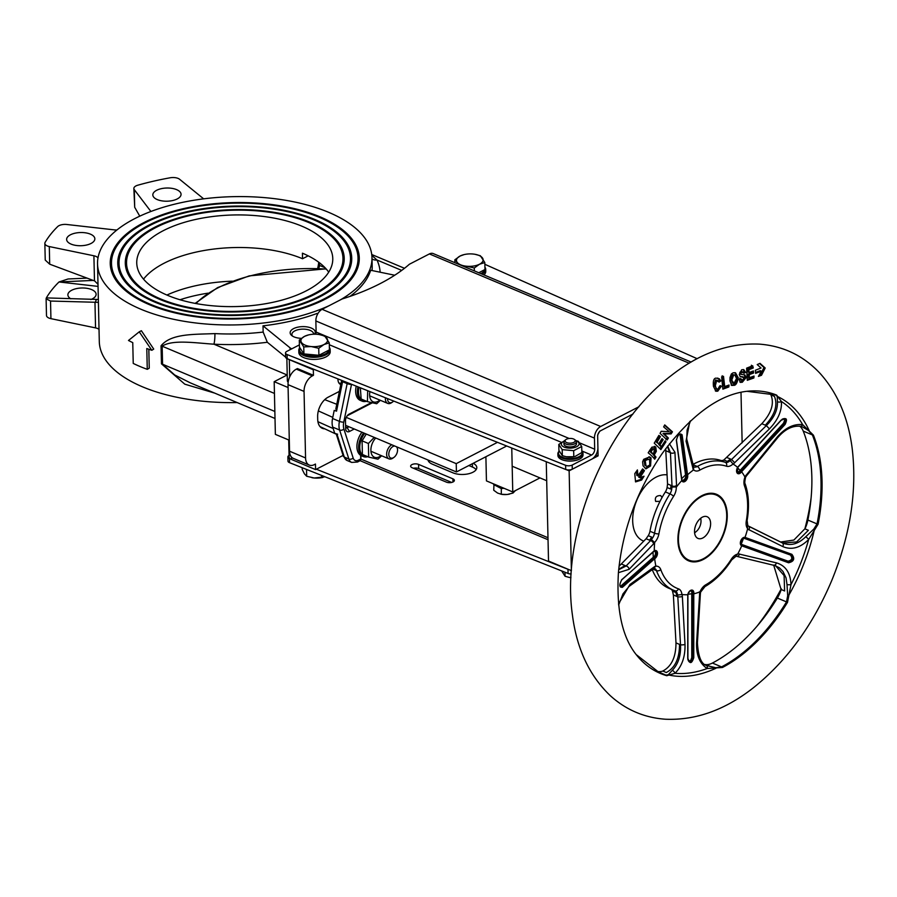 <?xml version="1.0" encoding="UTF-8"?>
<svg xmlns="http://www.w3.org/2000/svg" width="897" height="897" viewBox="0 0 897 897"><rect width="100%" height="100%" fill="white"/><g stroke="black" fill="none" stroke-linecap="round" stroke-linejoin="round"><path stroke-width="1.35" d="M150.326 225.259A115.769 54.1 -1.3 0 0 119.021 263.404A115.769 54.1 -1.3 0 0 235.989 314.858A115.769 54.1 -1.3 0 0 350.492 258.145A115.769 54.1 -1.3 0 0 276.758 209.606A115.769 54.1 -1.3 0 0 150.326 225.259M350.503 258.493A115.769 54.1 178.7 0 1 350.514 258.841A115.769 54.1 178.7 0 1 297.905 305.698M173.715 308.512A115.769 54.1 178.7 0 1 119.043 264.099A115.769 54.1 178.7 0 1 119.032 263.752M149.407 224.878A117.025 54.683 178.7 0 1 277.207 209.057A117.025 54.683 178.7 0 1 351.747 258.123A117.025 54.683 178.7 0 1 236.001 315.441A117.025 54.683 178.7 0 1 117.765 263.426A117.025 54.683 178.7 0 1 149.407 224.878M117.776 263.774A117.025 54.683 178.7 0 1 149.429 225.573A117.025 54.683 178.7 0 1 171.63 216.547M295.819 213.721A117.025 54.683 178.7 0 1 351.759 258.471M144.832 222.949A123.293 57.621 -1.3 0 0 111.497 263.572A123.293 57.621 -1.3 0 0 236.068 318.379A123.293 57.621 -1.3 0 0 358.026 257.977A123.293 57.621 -1.3 0 0 279.483 206.276A123.293 57.621 -1.3 0 0 144.832 222.949M358.026 258.325A123.293 57.621 178.7 0 1 358.038 258.672A123.293 57.621 178.7 0 1 301.986 308.579M169.768 311.584A123.293 57.621 178.7 0 1 111.508 264.267A123.293 57.621 178.7 0 1 111.508 263.92M143.924 222.568A124.548 58.204 178.7 0 1 279.942 205.727A124.548 58.204 178.7 0 1 359.282 257.955A124.548 58.204 178.7 0 1 236.079 318.962A124.548 58.204 178.7 0 1 110.241 263.606A124.548 58.204 178.7 0 1 143.924 222.568M110.253 263.942A124.548 58.204 178.7 0 1 143.935 223.263A124.548 58.204 178.7 0 1 167.537 213.665M299.766 210.66A124.548 58.204 178.7 0 1 359.282 258.291M155.82 227.569A108.234 50.58 -1.3 0 0 126.544 263.236A108.234 50.58 -1.3 0 0 235.911 311.337A108.234 50.58 -1.3 0 0 342.968 258.325A108.234 50.58 -1.3 0 0 274.022 212.937A108.234 50.58 -1.3 0 0 155.82 227.569M342.968 258.661A108.234 50.58 178.7 0 1 342.979 259.009A108.234 50.58 178.7 0 1 293.824 302.816M177.662 305.451A108.234 50.58 178.7 0 1 126.567 263.92A108.234 50.58 178.7 0 1 126.555 263.572M154.901 227.188A109.49 51.163 178.7 0 1 274.482 212.387A109.49 51.163 178.7 0 1 344.224 258.291A109.49 51.163 178.7 0 1 235.922 311.932A109.49 51.163 178.7 0 1 125.3 263.258A109.49 51.163 178.7 0 1 154.901 227.188M125.311 263.606A109.49 51.163 178.7 0 1 154.923 227.883A109.49 51.163 178.7 0 1 175.711 219.429M291.873 216.794A109.49 51.163 178.7 0 1 344.224 258.639M329.356 305.574A137.252 64.136 178.7 0 1 181.351 320.812A137.252 64.136 178.7 0 1 97.538 263.886A137.252 64.136 178.7 0 1 233.298 196.656A137.252 64.136 178.7 0 1 371.975 257.663A137.252 64.136 178.7 0 1 340.041 300.058M97.538 263.886L99.298 341.533A137.252 64.136 -1.3 0 0 237.144 402.562M314.073 369.385L313.322 369.777L289.305 359.663A7.849 3.666 178.7 0 1 288.24 359.114M288.172 382.223A7.849 3.666 178.7 0 1 287.354 380.642L286.861 358.553M313.322 369.777L313.457 375.316L297.434 368.577L296.358 369.138A12.547 7.669 112.8 0 0 288.027 384.656L289.54 451.213A12.547 7.669 112.8 0 0 293.263 458.345L309.274 465.083A12.547 7.669 112.8 0 0 314.387 464.612L315.464 464.052L315.587 469.602L291.57 459.499L291.514 457.089M288.699 439.967L289.092 456.898A7.849 3.666 -1.3 0 0 291.57 459.499M150.875 211.49A7.849 3.666 -1.3 0 0 150.696 211.21L134.303 189.671A7.849 3.666 178.7 0 1 133.855 188.505A7.849 3.666 178.7 0 1 137.835 185.197A196.869 91.999 178.7 0 1 170.206 177.774A7.849 3.666 178.7 0 1 179.613 179.277L203.653 198.842M134.303 189.671L134.696 207.285L139.764 216.166M97.997 257.921A7.849 3.666 -1.3 0 0 93.905 255.791L49.301 246.563A7.849 3.666 178.7 0 1 44.85 243.379A7.849 3.666 178.7 0 1 45.13 242.358A196.869 91.999 178.7 0 1 57.666 226.593A7.849 3.666 178.7 0 1 66.849 224.497L114.502 229.89A7.849 3.666 -1.3 0 0 116.924 229.98M49.301 246.563L49.694 264.189L94.667 280.952L97.997 284.293M98.412 302.345L50.535 301.044L46.106 298.791L46.341 297.905L98.345 299.475M94.981 302.805L95.542 327.887A7.849 3.666 178.7 0 1 99.018 329.367M95.542 327.887L50.927 318.659A7.849 3.666 178.7 0 1 46.487 315.475L46.106 298.791M46.341 297.905L46.341 297.905A7.849 3.666 178.7 0 1 46.397 297.815A196.869 91.999 178.7 0 1 58.933 282.05A7.849 3.666 178.7 0 1 59.011 281.972L68.082 278.978L87.065 278.126M318.401 268.483A3.139 1.917 112.8 0 0 319.523 265.411L319.455 262.765M287.231 374.935L274.179 381.673L275.368 434.361L289.294 440.214M288.094 387.538L274.179 381.673M151.851 350.29A140.392 65.604 178.7 0 1 146.794 348.541L147.265 369.329A140.392 65.604 178.7 0 1 133.238 363.431L132.756 342.632A140.392 65.604 178.7 0 1 128.495 340.468L139.237 331.834L151.851 350.29L153.723 349.079L141.378 330.724L139.237 331.834M148.824 349.258L149.25 368.162L147.265 369.329M94.847 238.658A14.117 6.593 178.7 0 1 94.847 238.804A14.117 6.593 178.7 0 1 80.887 245.722A14.117 6.593 178.7 0 1 66.625 239.443A14.117 6.593 178.7 0 1 80.427 232.536A14.117 6.593 178.7 0 1 94.847 238.658M177.236 198.943A14.117 6.593 178.7 0 1 161.819 200.85A14.117 6.593 178.7 0 1 152.826 194.929A14.117 6.593 178.7 0 1 166.797 188.022A14.117 6.593 178.7 0 1 181.059 194.29A14.117 6.593 178.7 0 1 177.236 198.943M301.426 338.337A12.547 5.864 178.7 0 1 291.615 335.433A12.547 5.864 178.7 0 1 301.74 326.654A12.547 5.864 178.7 0 1 314.544 334.2M292.523 336.095A10.854 5.068 178.7 0 1 291.895 334.458A10.854 5.068 178.7 0 1 302.625 329.143A10.854 5.068 178.7 0 1 313.591 333.964A10.854 5.068 178.7 0 1 313.58 334.222M49.694 264.189L45.231 260.063L44.85 243.379M291.817 348.798A7.849 3.666 178.7 0 1 290.023 347.812L263.012 325.835A137.252 64.136 -1.3 0 0 317.09 313.434L317.605 314.118M285.616 357.152L267.328 342.273L263.157 332.069L263.012 325.835M190.388 382.896L174.702 374.968L162.57 364.227L162.155 346.197C172.482 339.313 195.378 342.99 213.912 344.19A7.849 1.088 92.9 0 0 214.91 333.606C194.604 334.514 171.114 333.28 161.045 345.816L161.46 363.834L184.793 384.174L214.719 393.121M134.696 207.285L133.855 188.505M349.976 296.402A137.252 64.136 -1.3 0 0 370.663 270.255L394.725 275.233M372.008 258.964A7.849 6.795 155.2 0 0 376.975 259.995L371.84 255.41M70.818 298.813A14.117 6.593 178.7 0 1 67.88 294.9A14.117 6.593 178.7 0 1 81.694 287.993A14.117 6.593 178.7 0 1 96.102 294.115A14.117 6.593 178.7 0 1 96.102 294.261A14.117 6.593 178.7 0 1 90.81 299.576M93.21 280.413L59.011 281.972L98.053 286.39M318.727 262.216A38.436 23.501 -67.2 0 1 317.661 268.461M166.887 295.046A101.966 47.642 178.7 0 1 232.413 281.165M328.717 272.172A98.042 45.814 -1.3 0 0 302.424 253.189L302.547 258.74L308.176 255.836M143.52 279.146A98.042 45.814 178.7 0 1 302.547 258.74M301.807 226.156A98.042 45.814 178.7 0 1 332.776 258.549A98.042 45.814 178.7 0 1 235.799 306.572A98.042 45.814 178.7 0 1 136.748 263A98.042 45.814 178.7 0 1 195.322 219.518A98.042 45.814 178.7 0 1 301.807 226.156M207.835 293.196A101.966 47.642 -1.3 0 0 180.005 299.755M340.815 384.51A8.622 5.281 -67.2 0 1 338.124 380.967A8.622 5.281 -67.2 0 1 337.967 378.893M324.714 428.8A15.686 9.598 -67.2 0 1 322.348 428.329A15.686 9.598 -67.2 0 1 317.706 419.415L317.65 416.634A15.686 9.598 -67.2 0 1 328.055 397.236L339.414 391.372M343.091 455.407L315.587 469.602M313.457 375.316L312.38 375.877A12.547 7.669 112.8 0 0 304.049 391.395L305.563 457.952A12.547 7.669 112.8 0 0 309.274 465.083M700.579 518.343A9.407 5.752 -67.2 0 1 700.983 520.428A9.407 5.752 -67.2 0 1 696.352 531.439A9.407 5.752 -67.2 0 1 694.581 532.616M700.815 518.152A11.762 7.198 -67.2 0 1 700.871 518.758L700.983 520.428M696.352 531.439L695.074 532.526A11.762 7.198 -67.2 0 1 694.603 532.908M485.894 456.73L486.443 480.893L512.759 491.96L511.761 448.018M539.972 477.91L512.759 491.96M345.569 425.335L456.416 471.957L506.682 446M497.476 442.333L456.225 463.637L346.264 417.385M456.416 471.957L456.225 463.637M509.586 494.079A10.192 4.765 178.7 0 1 509.53 494.101A10.192 4.765 178.7 0 1 507.231 494.482L512.994 493.058L515.383 490.603M493.978 484.055L493.742 490.255L497.6 493.07L501.423 494.292L507.231 494.482A10.192 4.765 178.7 0 1 501.322 494.281A10.192 4.765 178.7 0 1 501.075 494.236M501.322 494.281L501.3 488.573L504.024 488.282M493.619 484.537L501.3 488.573M512.961 491.848L512.994 493.058M497.028 485.344A9.093 4.25 -1.3 0 0 501.692 487.295M337.631 434.204L334.738 433.352L332.753 427.151A15.686 9.598 -67.2 0 1 332.552 418.484L334.211 410.4L336.543 411.151L335.859 408.718L341.566 380.889A3.139 0.762 -168.4 0 0 342.576 381.696A10.977 6.716 -67.2 0 1 342.789 380.81M320.038 426.613L336.33 434.238L343.316 456.125L347.094 460.497A10.977 6.716 -67.2 0 1 344.291 457.089A3.139 2.018 162.3 0 1 343.316 456.125M371.302 402.663L349.124 414.122A5.494 3.353 112.8 0 0 348.182 414.762A5.494 3.353 112.8 0 0 345.468 420.917L345.648 428.542A5.494 3.353 112.8 0 0 345.659 428.811A5.494 3.353 112.8 0 0 349.516 431.457L354.27 428.99M348.989 426.77L347.161 427.723A2.355 1.435 -67.2 0 1 346.197 427.813A2.355 1.435 -67.2 0 1 345.614 427.129M347.251 415.748L372.177 402.876M334.738 433.352L332.753 427.14A15.686 9.598 -67.2 0 1 332.753 427.14L339.615 430.033L348.866 459.017L344.291 457.089L337.07 434.484M336.543 411.151L342.576 381.696L347.15 383.624L339.425 421.366L332.552 418.484L334.211 410.4M546.262 461.742L548.515 561.04L571.367 570.649M571.389 570.357L569.135 470.835L598.097 455.878L597.626 435.079L599.712 431.199L632.957 414.033L600.777 430.65A4.709 2.882 112.8 0 0 597.66 436.469L597.907 447.558A9.407 5.752 -67.2 0 1 591.661 459.208L572.264 469.221L572.174 465.061A4.709 2.198 178.7 0 1 565.615 465.308L565.704 469.467L287.197 358.699L287.096 354.539A4.709 2.198 178.7 0 1 285.515 352.947A4.709 2.198 178.7 0 1 286.793 351.4L299.396 344.885M741 392.236L742.144 442.894M569.135 470.835L566.489 469.725M595.866 454.936L598.097 455.878M363.666 432.948A15.686 9.598 112.8 0 0 363.274 456.562A15.686 9.598 112.8 0 0 367.792 456.719M367.209 456.483A14.901 9.116 -67.2 0 1 359.832 448.937A14.901 9.116 -67.2 0 1 364.72 433.386M361.951 432.219A15.686 9.598 112.8 0 0 361.558 455.844L363.274 456.562M375.72 438.016A11.997 7.333 112.8 0 0 371.347 453.456A11.997 7.333 112.8 0 0 381.169 455.575M366.256 434.036L362.085 440.842L362.399 454.454L368.689 457.1L368.387 443.499L374.262 437.4M381.629 455.777L377.962 459.197L368.689 457.1M362.085 440.842L368.387 443.499M697.16 358.699L484.851 264.301M285.515 352.947L285.616 357.107A4.709 2.198 -1.3 0 0 287.197 358.699M287.096 354.539L565.615 465.308M565.704 469.467A4.709 2.198 -1.3 0 0 572.264 469.221M689.165 363.195L429.383 253.929L409.391 264.245A196.084 91.629 178.7 0 1 342.093 298.993L322.101 309.319A9.407 5.752 112.8 0 0 315.856 320.958L316.114 332.047A4.709 2.882 -67.2 0 1 315.766 334.222M638.956 406.733L600.687 426.49A9.407 5.752 112.8 0 0 594.442 438.128L594.689 449.218A4.709 2.882 -67.2 0 1 591.572 455.048L572.174 465.061M429.383 253.929A9.407 5.752 -67.2 0 1 433.217 253.571L691.116 362.052M287.881 456.932L287.971 461.092A4.709 2.198 -1.3 0 0 289.552 462.684L289.462 458.524A4.709 2.198 178.7 0 1 287.881 456.932A4.709 2.198 178.7 0 1 289.058 455.429M316.338 469.221L567.98 569.303L568.07 573.463L289.552 462.684M289.462 458.524L290.505 458.939M568.07 573.463A4.709 2.198 -1.3 0 0 571.142 573.957M568.754 569.55A4.709 2.198 178.7 0 1 567.98 569.303M446.459 482.16L412.127 467.718A4.709 2.198 178.7 0 1 410.647 466.16A4.709 2.198 178.7 0 1 413.461 464.074A4.709 2.198 178.7 0 1 418.563 464.399L452.895 478.83A4.709 2.198 178.7 0 1 454.375 480.388A4.709 2.198 178.7 0 1 451.561 482.474A4.709 2.198 178.7 0 1 446.459 482.16M451.684 482.44L418.664 468.559A4.709 2.198 -1.3 0 0 413.427 468.268M473.201 463.289A14.117 6.593 178.7 0 1 476.8 467.561A14.117 6.593 178.7 0 1 468.369 473.818A14.117 6.593 178.7 0 1 453.03 472.865L432.444 464.198A14.117 6.593 178.7 0 1 428.026 460.015M429.551 460.654A14.117 6.593 -1.3 0 0 428.744 461.596M476.128 469.658A14.117 6.593 -1.3 0 0 472.439 467.057L468.839 465.543M559.212 451.124A12.547 5.864 -1.3 0 0 557.889 453.837A12.547 5.864 -1.3 0 0 570.57 459.41A12.547 5.864 -1.3 0 0 582.983 453.265A12.547 5.864 -1.3 0 0 581.817 450.877M581.817 451.169A11.919 5.573 178.7 0 1 570.055 458.569A11.919 5.573 178.7 0 1 559.257 451.236M557.889 453.837L557.923 455.497A12.547 5.864 -1.3 0 0 570.604 461.08A12.547 5.864 -1.3 0 0 583.016 454.936L582.983 453.265M716.142 494.998A35.297 21.584 112.8 0 0 716.03 494.942A35.297 21.584 112.8 0 0 682.449 519.116A35.297 21.584 112.8 0 0 688.661 560.008A35.297 21.584 112.8 0 0 688.773 560.064M721.121 498.508A35.297 21.584 112.8 0 0 716.255 495.043A35.297 21.584 112.8 0 0 682.673 519.206A35.297 21.584 112.8 0 0 688.885 560.109A35.297 21.584 112.8 0 0 720.414 540.297A35.297 21.584 112.8 0 0 721.121 498.508M688.47 560.782A36.082 22.066 112.8 0 0 720.627 540.398A36.082 22.066 112.8 0 0 721.3 497.768A36.082 22.066 112.8 0 0 716.445 494.269M721.536 497.857A36.082 22.066 -67.2 0 1 720.818 540.577A36.082 22.066 -67.2 0 1 688.582 560.827A36.082 22.066 -67.2 0 1 682.236 519.027A36.082 22.066 -67.2 0 1 716.557 494.314A36.082 22.066 -67.2 0 1 721.536 497.857M676.506 486.914L676.551 485.378A3.139 2.31 177.1 0 1 672.01 485.815L671.842 487.105L676.506 486.914A70.594 43.168 -67.2 0 1 681.776 480.568A4.552 2.781 112.8 0 0 685.779 480.803A4.552 2.781 112.8 0 0 687.551 474.793A70.594 43.168 -67.2 0 1 693.381 470.028L693.594 469.793A10.977 6.716 112.8 0 0 699.705 470.174A65.885 40.287 -67.2 0 1 726.458 466.216A10.977 6.716 112.8 0 0 733.04 463.962L733.185 464.141A70.594 43.168 -67.2 0 1 737.603 467.393A4.552 2.781 112.8 0 0 737.278 473.19A4.552 2.781 112.8 0 0 741.584 471.732A70.594 43.168 -67.2 0 1 744.824 476.823L744.981 476.969A10.977 6.716 112.8 0 0 744.465 485.826A65.885 40.287 -67.2 0 1 746.304 520.922A10.977 6.716 112.8 0 0 747.694 528.714L747.56 529.028A70.594 43.168 -67.2 0 1 745.015 537.393L744.432 537.808L745.026 537.393L791.872 554.312L791.289 554.738C794.204 558.573 793.262 561.006 788.418 562.027L788.553 562.767C794.013 561.522 795.112 558.696 791.872 554.312M655.853 565.884L654.765 566.478A3.139 2.444 54.3 0 1 653.913 568.451L655.853 565.884A70.594 43.168 -67.2 0 1 654.687 558.708A4.552 2.781 112.8 0 0 657.49 553.057A4.552 2.781 112.8 0 0 654.283 550.803L653.79 551.184L654.283 550.803A70.594 43.168 -67.2 0 1 654.642 542.763L654.608 542.472A10.977 6.716 112.8 0 0 658.903 533.85A65.885 40.287 -67.2 0 1 673.602 496.31A10.977 6.716 112.8 0 0 676.282 487.127M682.146 594.509L677.493 595.081L677.818 596.841A3.139 0.628 -3.1 0 0 682.37 596.539L682.146 594.509A70.594 43.168 -67.2 0 0 687.752 594.711L687.909 594.666C689.266 591.426 690.567 590.08 691.8 590.596A3.924 2.399 -67.2 0 1 692.899 593.769L693.773 593.825A4.552 2.781 112.8 0 0 691.509 590.091A4.552 2.781 112.8 0 0 687.752 594.711L687.752 658.432M699.402 591.841L699.761 591.908A70.594 43.168 -67.2 0 1 693.773 593.825L692.899 593.836L692.888 657.658L693.773 657.647L693.773 593.825M745.026 537.381A4.552 2.781 112.8 0 0 740.81 540.734A4.552 2.781 112.8 0 0 741.707 545.847L741.707 545.836A70.594 43.168 -67.2 0 1 737.872 553.752L737.76 554.077A10.977 6.716 112.8 0 0 731.335 559.179A65.885 40.287 -67.2 0 1 705.715 584.822A10.977 6.716 112.8 0 0 699.985 591.885M686.676 474.939L687.539 474.793L686.676 474.939A3.924 2.399 -67.2 0 1 685.824 479.346A3.924 2.399 -67.2 0 1 682.639 481.005A3.924 2.399 -67.2 0 1 681.899 480.355M687.551 474.793L682.101 434.776L681.227 434.877L686.665 474.894L685.566 475.006A3.296 2.018 -67.2 0 1 684.714 478.976A3.296 2.018 -67.2 0 1 681.877 479.929M681.686 479.929L681.776 480.568L681.686 479.929M681.686 479.884L676.304 439.911M681.911 480.209L676.473 440.18C677.336 436.267 678.737 434.182 680.666 433.946L681.227 434.877L680.531 433.913M682.101 434.776C679.657 432.971 677.728 434.899 676.338 440.55M676.551 485.378L674.936 452.301L669.431 443.78M689.782 421.534L686.037 441.189L693.381 470.028M679.735 434.148L680.991 434.776L686.418 474.771L685.566 475.006M680.105 434.888L685.555 474.928A70.762 43.28 -67.2 0 0 681.709 478.751M654.249 550.982A3.924 2.399 -67.2 0 1 655.449 551.005A3.924 2.399 -67.2 0 1 656.526 554.279A3.924 2.399 -67.2 0 1 654.148 558.001L620.589 587.075C619.367 585.741 619.782 583.308 621.834 579.765L653.767 551.207M654.148 558.001L653.319 557.239L620.993 585.887L621.554 586.56L653.857 557.945A3.924 2.399 112.8 0 0 656.268 554.312A3.924 2.399 112.8 0 0 655.337 550.96M654.16 551.128L621.554 579.854M620.421 586.963L621.554 586.56L622.372 587.344L654.687 558.708M621.957 579.428C619.076 584.743 619.21 587.378 622.372 587.344M654.765 566.478L629.929 584.519L618.526 603.961M618.414 572.678L629.133 569.315L654.642 542.763M620.993 585.887L620.04 586.234M653.857 557.945L653.319 557.239A70.762 43.28 -67.2 0 1 653.038 552.126M692.899 593.769L691.766 593.691L691.766 657.557L692.652 657.557L692.652 593.758A3.924 2.399 112.8 0 0 691.699 590.562M689.277 661.851L691.598 660.775L692.888 657.658L692.26 660.506L690.735 661.986L689.053 661.706L687.82 659.542M687.752 658.544C689.748 664.184 691.755 663.881 693.773 657.647M699.761 591.908L696.599 642.79C696.207 655.079 699.727 663.657 707.161 668.523L722.444 667.48A150.831 92.234 112.8 0 0 787.499 602.369L790.997 584.597C790.448 572.847 785.604 565.603 776.454 562.856L737.872 553.752M671.102 589.217A7.849 4.799 -67.2 0 1 672.515 591.123L673.367 594.958L677.818 596.841L680.509 644.808C681.002 655.673 678.233 664.217 672.212 670.429A3.139 1.996 48.2 0 1 675.004 673.277C681.967 666.303 685.297 656.716 685.005 644.506L682.37 596.539M691.766 657.557L690.623 660.663L688.459 660.932M692.652 593.758L691.766 593.691A70.762 43.28 -67.2 0 1 687.988 594.285M791.3 554.738L744.409 537.796A3.924 2.399 -67.2 0 0 742.413 538.301M741.707 545.836L788.553 562.767M696.386 537.269A11.762 7.198 -67.2 0 1 696.621 523.332A11.762 7.198 -67.2 0 1 707.139 516.728A11.762 7.198 -67.2 0 1 709.202 530.362A11.762 7.198 -67.2 0 1 698.012 538.424A11.762 7.198 -67.2 0 1 696.386 537.269M744.207 537.707L743.568 538.11L790.448 555.052L791.019 554.626C793.699 558.371 792.746 560.804 788.183 561.926L788.037 561.186L741.157 544.255L741.348 545.006L788.418 562.027L741.393 545.028M790.448 555.052C792.791 558.248 791.995 560.3 788.037 561.186M743.568 538.11A70.762 43.28 -67.2 0 1 741.157 544.255L741.101 544.232A3.296 2.018 -67.2 0 1 740.63 543.93M747.56 529.028L782.812 546.587C791.603 550.298 800.214 547.921 808.668 539.478A3.139 0.684 -137.6 0 0 805.697 536.798C798.095 544.232 790.291 546.262 782.307 542.887A3.139 1.996 116.3 0 1 782.397 542.932A3.139 1.996 116.3 0 1 782.812 546.587M740.888 471.172L741.572 471.732L740.888 471.172A3.924 2.399 -67.2 0 1 737.693 472.865A3.924 2.399 -67.2 0 1 736.549 471.037M741.584 471.732L785.066 424.472C787.779 418.619 786.456 417.172 781.085 420.132L737.457 467.427M737.693 472.865L737.603 467.393M782.24 419.134L784.404 418.551L785.75 419.404L785.862 421.467L784.427 423.877L785.066 424.472M783.563 418.686L784.763 419.942L783.541 423.171L784.18 423.776L785.559 420.895L784.74 418.619M783.541 423.171L740.025 470.454L740.709 471.003L784.427 423.877L740.933 471.127L739.969 470.533A3.296 2.018 -67.2 0 1 736.852 471.732M737.558 467.718A70.762 43.28 -67.2 0 1 740.025 470.454L739.969 470.533M733.185 464.141L769.435 428.867C777.979 420.009 781.971 410.893 781.41 401.497A3.139 2.13 173.1 0 1 777.43 401.677C777.8 409.918 774.1 417.89 766.33 425.604L769.435 428.867M774.089 565.188L779.459 567.846L783.003 571.501L786.041 577.859L787.005 584.541A3.139 0.863 180 0 0 790.997 584.597A147.646 90.294 -67.2 0 0 808.668 539.478L818.075 524.263A150.831 92.234 112.8 0 0 813.411 435.146L802.647 424.629C793.699 423.664 785.178 427.858 777.082 437.198L744.824 476.823M734.912 372.636L737.155 377.39C736.403 382.1 734.89 384.589 732.625 384.835L731.178 385.093M734.912 375.058L733.645 375.047L731.75 380.182L734.049 383.389L736.527 378.467L734.912 375.058L732.434 374.531L730.584 379.689L732.905 382.907M731.806 382.941L734.049 383.389M733.78 385.318L731.705 385.441L729.945 380.889L730.001 377.57L731.369 373.959L733.129 372.793L735.54 372.827L738.309 377.884C737.222 383.064 735.708 385.553 733.78 385.318L732.625 384.835M649.193 465.79L645.324 468.537M649.002 456.741L649.888 457.436L650.549 463.256M648.509 459.264L647.342 458.771L644.057 460.06L644.808 465.285L646.972 466.485L649.787 465.005L649.63 460.038L648.509 459.264L645.257 460.565L645.963 465.767L646.972 466.485M650.56 465.958L645.896 468.862L643.048 465.756L642.611 461.82L643.71 459.309L649.596 456.932L651.043 457.918L650.56 465.958L649.45 465.487M637.958 475.87L642.622 468.907L644.45 470.678L639.909 477.686L644.024 476.217L641.635 480.041L635.536 481.902L634.773 473.65L637.408 469.927L637.958 475.87L636.78 475.376L636.41 471.34M644.45 470.678L643.306 470.196L638.754 477.204L639.909 477.686M642.375 469.277L643.306 470.196M641.635 480.041L640.48 479.559L635.502 481.151M642.095 476.98L640.48 479.559M661.392 446.549L660.057 448.601M661.751 438.981A22.212 4.743 32.5 0 1 662.02 439.238L658.757 444.441A22.089 4.72 32.5 0 1 660.304 446.089L661.448 446.571L665.148 440.808A23.86 5.102 32.5 0 1 665.978 441.773L664.834 441.302M658.69 435.695A22.156 4.732 32.5 0 1 659.217 436.133L655.819 441.773L658.757 443.824L661.986 438.599A23.804 5.079 32.5 0 1 663.175 439.721L662.02 439.238M665.978 441.773L660.876 449.599L654.249 443.14L658.891 435.37A23.748 5.068 32.5 0 1 660.439 436.648L657.03 442.288L658.757 443.824M663.175 439.721L659.9 444.934A23.67 5.057 32.5 0 1 661.448 446.571M659.9 444.934L658.757 444.441M657.03 442.288L655.819 441.773M660.439 436.648L659.217 436.133M656.324 451.348L654.16 454.97A23.535 5.023 32.5 0 1 656.021 457.134A1033.266 787.196 -42.6 0 0 654.698 459.219A23.535 5.023 -147.5 0 0 648.183 452.806A451.628 344.078 -42.6 0 0 650.314 449.464L652.018 447.087L655.763 447.087L656.324 451.348L655.169 450.866L653.016 454.487A21.965 4.687 32.5 0 1 654.866 456.651A962.481 733.264 -42.6 0 0 653.868 458.199M654.261 446.325L655.169 450.866M654.866 446.493L655.763 447.087L654.586 446.594M654.429 449.262L652.635 449.498L651.626 450.956A606.832 462.314 137.4 0 1 650.987 451.965A23.535 5.023 32.5 0 1 653.094 453.893A1321.281 1006.613 -42.6 0 0 653.823 452.75L654.429 449.262L652.893 448.534L650.426 450.451A562.711 428.699 137.4 0 1 649.787 451.46A21.965 4.687 32.5 0 1 651.94 453.411L653.094 453.893M654.16 454.97L653.016 454.487M656.021 457.134L654.866 456.651M650.987 451.965L649.787 451.46M664.554 425.234L671.304 431.345L669.958 433.43L663.062 433.419L667.245 437.59L665.989 439.519M671.102 433.913L664.251 433.924L668.388 438.072L667.133 440.001L660.057 433.341L661.235 431.278L669.285 431.737L663.657 426.905L664.733 424.909L672.447 431.827L671.102 433.913L669.958 433.43M672.447 431.827L671.304 431.345M668.388 438.072L667.245 437.59M664.251 433.924L663.062 433.419M741.236 374.408L744.914 374.89L746.158 377.514L742.335 382.234L740.361 382.391L739.218 379.599L740.911 378.781L742.626 380.328L744.432 378.13L743.658 377.2L740.294 376.695L739.263 374.498L741.673 369.766L743.848 369.699L745.665 372.479L743.972 373.219L742.133 371.952L741.045 372.838L741.236 374.408L740.44 374.071M739.767 378.299L741.483 379.846M740.507 379.891L742.626 380.328M744.432 378.13L742.514 376.718L743.288 377.648L742.514 376.718L740.238 376.65M744.252 374.722L745.015 377.032L741.18 381.752L739.868 382.021M740.922 371.448L743.142 371.907L740.922 371.448L739.834 372.333L740.059 373.903M745.665 372.479L744.476 371.975L742.794 372.726M743.198 369.53L744.476 371.975M715.425 379.958L716.703 380.496L715.335 385.598C716.165 389.141 716.995 390.33 717.847 389.186L719.708 385.957L721.457 386.125L717.779 391.182L715.896 391.238L713.463 386.383C712.902 381.001 713.765 378.242 716.064 378.119L719.338 378.792L720.84 380.922L719.147 382.111L716.703 380.496L717.824 380.552L715.425 379.958L714.135 385.093L716.692 388.693M717.757 378.041L719.618 380.406L717.936 381.595M720.302 385.643L716.636 390.7L715.346 390.901M720.84 380.922L719.618 380.406M715.683 388.704L717.847 389.186M753.85 377.985L747.279 380.306L746.618 368.151L752.684 365.763A23.737 16.37 70.2 0 1 753.233 367.994L752 367.478L747.571 369.216L748.02 372.042L749.197 372.535L753.39 370.943A23.804 16.415 70.2 0 1 753.57 373.029L749.331 374.598L748.176 374.116L748.109 377.289L749.253 377.772L754.029 376.056A23.871 16.471 70.2 0 1 753.85 377.985L752.706 377.502L747.414 379.364M751.394 365.214L752 367.478M753.233 367.994L748.793 369.732L747.571 369.216M748.793 369.732L749.197 372.535M753.57 373.029L752.404 372.535L748.176 374.116M749.331 374.598L749.253 377.772M752.314 371.358A22.212 15.327 70.2 0 1 752.404 372.535M752.818 376.493A22.279 15.372 70.2 0 1 752.706 377.502M727.803 385.486A22.156 15.283 70.2 0 1 727.669 386.484L722.948 388.222M722.197 375.765L723.587 386.102L724.731 386.585L729.037 385.048A23.737 16.37 70.2 0 1 728.824 386.966L727.669 386.484M728.824 386.966L722.859 389.152L721.637 376.875L723.487 376.303L724.731 386.585M765.197 368.005L761.497 375.282L758.413 376.381L761.418 371.167L755.599 373.376L755.352 370.259L761.048 367.994L757.225 364.574L760.006 363.341L765.197 368.005L763.997 367.501L760.353 374.8L759.165 375.226M759.568 363.543L763.997 367.501M761.497 375.282L760.353 374.8M761.418 371.167L760.264 370.674L755.554 372.479M811.135 497.667A172.549 105.521 -67.2 0 1 804.901 528.725M781.276 588.735A172.549 105.521 -67.2 0 1 757.113 626.084M635.794 654.092A150.831 92.234 112.8 0 0 636.152 654.552A150.831 92.234 112.8 0 0 666.785 675.71L675.004 673.277A147.646 90.294 -67.2 0 0 707.161 668.523A3.139 2.209 118.4 0 0 706.388 665.462C701.207 663.959 698.214 656.369 697.418 642.701L696.599 642.79M800.516 426.288L800.247 426.254A3.139 2.186 100.7 0 0 802.647 424.629A147.646 90.294 -67.2 0 0 781.41 401.497L776.645 395.106A150.831 92.234 112.8 0 0 746.876 391.294C719.069 394.501 690.881 415.199 662.3 453.377C637.128 490.222 622.496 529.892 618.437 572.387C616.25 609.523 622.159 636.915 636.152 654.552L659.631 672.885A150.595 92.088 -67.2 0 0 665.978 675.116L668.299 674.735A3.139 3.027 21.2 0 1 669.33 675.138A149.956 91.707 112.8 0 0 715.974 668.243A3.139 0.718 95.3 0 0 715.795 667.716L706.5 665.529M667.088 474.872A35.297 21.584 112.8 0 0 637.7 498.183A35.297 21.584 112.8 0 0 638.26 537.393A35.297 21.584 112.8 0 0 643.127 540.857L643.766 541.126M660.013 501.367L655.673 501.423C654.597 497.487 656.256 495.536 660.663 495.581L662.053 497.499M802.602 426.994L808.634 430.616A3.139 0.762 126.6 0 0 809.094 430.403A149.956 91.707 112.8 0 0 795.886 410.187A149.956 91.707 112.8 0 0 778.293 396.855A3.139 3.072 -158.4 0 1 777.262 396.44L777.43 401.677M769.211 392.808A23.535 14.386 -67.2 0 1 770.299 393.951A23.244 13.937 126.9 0 1 770.904 394.871C774.47 403.56 771.431 413.169 761.811 423.698L766.33 425.604L731.593 459.488L734.733 462.785M761.811 423.698L723.868 459.97L727.299 461.417L730.663 459.096L731.593 459.488L730.158 460.587L733.04 463.962M775.714 394.972L777.262 396.44M693.628 466.541A3.139 2.545 165.7 0 1 693.661 466.675L693.594 469.793M693.661 466.675A3.139 2.545 165.7 0 1 693.673 466.698A3.139 2.545 165.7 0 1 692.955 468.963M686.676 438.857A3.139 2.545 166 0 1 686.71 438.981A3.139 2.545 166 0 1 686.037 441.189M723.868 459.97A7.849 4.799 -67.2 0 1 720.74 460.408A69.024 42.204 112.8 0 0 693.067 464.354M783.148 543.279L782.476 542.965M787.005 584.541L787.689 595.743A3.139 1.099 171.9 0 1 788.687 595.451A149.956 91.707 112.8 0 0 814.308 530.015A3.139 1.267 -128.3 0 1 813.792 529.095L805.697 536.798M782.307 542.887L748.434 526.147A3.139 2.007 116.3 0 1 748.524 526.18A3.139 2.007 116.3 0 1 748.928 529.914M783.137 543.268L747.829 525.754L747.111 520.507A3.139 0.875 -170.1 0 1 746.304 520.922M747.19 525.317L747.694 528.714M818.075 524.263A3.139 0.785 -168.7 0 1 817.044 523.904L813.792 529.095M808.634 430.616L812.379 434.933A150.595 92.088 -67.2 0 1 817.044 523.904L807.883 520.058A23.535 14.386 -67.2 0 1 805.674 527.245A23.244 17.346 118.1 0 1 804.856 528.826L793.879 540.05L780.592 542.035M744.465 485.826A3.139 2.063 160.4 0 0 745.138 483.819C744.555 483.438 744.723 481.196 745.642 477.092L746.674 475.634L746.057 475.107M744.622 476.341L744.981 476.969M746.674 475.634L777.677 437.702C784.785 429.36 792.309 425.548 800.247 426.254A3.139 2.186 100.7 0 1 799.9 426.142M777.677 437.702L777.082 437.198M722.444 667.48A3.139 1.996 -117.6 0 0 721.558 666.897L715.795 667.716M706.231 665.395A3.139 2.209 118.4 0 1 706.376 665.462L707.329 665.922M787.689 595.743L786.512 601.887A150.595 92.088 -67.2 0 1 721.558 666.897L712.409 663.051A23.535 14.386 -67.2 0 1 707.262 664.655A23.244 16.056 100.2 0 1 706.029 664.655L704.952 664.542M697.418 642.701L700.366 593.904L699.503 594.005M776.454 562.856A3.139 1.973 103.5 0 1 773.864 565.155A3.139 1.973 103.5 0 1 773.629 565.065M739.509 553.954A3.139 1.985 103.4 0 1 736.908 556.319A3.139 1.985 103.4 0 1 736.897 556.319A3.139 1.985 103.4 0 1 736.661 556.23M775.894 565.805L736.089 556.196L731.683 559.907A3.139 0.673 -147.3 0 0 731.335 559.179M735.159 556.05L737.76 554.077M706.567 665.563L709.549 666.135L706.029 664.655M629.929 584.519A3.139 2.444 54 0 1 629.077 586.425L653.913 568.451A3.139 2.444 54.3 0 1 653.902 568.463A3.139 2.444 54.3 0 1 653.812 568.53M618.627 605.015L623.011 593.836L629.077 586.414A3.139 2.444 54 0 1 628.988 586.481M655.18 670.765A150.595 92.088 -67.2 0 0 656.828 671.27A23.535 14.386 -67.2 0 0 661.672 671.393A23.244 14.229 98.6 0 0 662.782 671.046L666.303 672.526C675.082 667.884 679.489 658.51 679.511 644.382L680.509 644.808A3.139 0.617 -3.3 0 0 685.005 644.506M672.212 670.429L668.299 674.735M673.367 594.958L675.99 642.902C675.934 657.075 671.539 666.46 662.782 671.046M676.887 596.449L675.957 592.558L672.515 591.123M652.265 569.64A69.024 42.204 112.8 0 0 668.949 588.309L673.524 590.237A69.024 42.204 112.8 0 0 675.015 590.809A3.139 2.478 -70.7 0 0 675.127 590.854A3.139 2.478 -70.7 0 0 678.446 588.847A65.885 40.287 -67.2 0 1 660.775 569.606A10.977 6.716 112.8 0 0 655.853 566.186M658.903 533.85A3.139 0.852 -169.8 0 1 654.541 533.188A7.849 4.799 -67.2 0 1 651.334 539.489L654.608 542.472M629.133 569.315A3.139 2.186 -136.2 0 0 626.084 565.985L618.672 569.741M653.599 544.008A3.139 2.175 -135.9 0 0 650.549 540.622L626.084 565.985L625.097 565.57L618.728 569.247M651.334 539.489L650.549 540.622L649.619 540.229L651.682 537.101L648.251 535.666L646.098 538.749L619.042 566.265M667.716 445.988L670.44 452.693A3.139 2.31 -2.6 0 0 674.936 452.301M665.686 448.691L667.547 483.943L667.099 487.531L670.53 488.977L671.068 485.423L672.01 485.815L670.44 452.693L669.454 452.267L667.469 446.325M807.883 520.058A150.595 92.088 -67.2 0 0 803.23 431.087A23.535 14.386 -67.2 0 0 800.404 426.748A23.244 15.81 125.9 0 0 799.72 426.165M712.409 663.051A150.595 92.088 -67.2 0 0 777.351 598.041A23.535 14.386 -67.2 0 0 780.625 591.213A23.244 17.424 108.9 0 0 781.096 589.497L784.617 590.977L784.09 575.582L775.468 565.637M773.663 565.099L781.096 589.497M667.099 487.531A7.849 4.799 -67.2 0 1 665.361 491.926A69.024 42.204 112.8 0 0 649.966 531.259A7.849 4.799 -67.2 0 1 648.251 535.666M800.023 426.221L801.638 426.624M782.655 543.055L796.614 541.934L808.376 530.306L804.856 528.826M765.332 425.189C774.941 414.706 777.968 405.096 774.425 396.362L770.904 394.871M385.43 397.775A7.849 4.799 112.8 0 0 387.706 403.392A7.849 4.799 112.8 0 0 390.901 403.101A7.849 4.799 112.8 0 0 391.653 402.652L392.651 401.946A6.402 3.913 -67.2 0 1 392.045 402.316A6.402 3.913 -67.2 0 1 387.538 398.604M393.682 401.049A6.402 3.913 -67.2 0 1 392.651 401.946M391.742 444.755A7.849 4.799 112.8 0 0 386.842 452.178A7.849 4.799 112.8 0 0 388.962 458.86A7.849 4.799 112.8 0 0 392.168 458.558A7.849 4.799 112.8 0 0 392.908 458.109L393.906 457.403A6.402 3.913 -67.2 0 1 393.301 457.773A6.402 3.913 -67.2 0 1 388.861 453.198A6.402 3.913 -67.2 0 1 394.781 446.033M396.407 446.717A6.402 3.913 -67.2 0 1 397.472 448.949L397.27 447.738A7.849 4.799 112.8 0 0 397.102 447.009M397.472 448.949A6.402 3.913 -67.2 0 1 393.906 457.403M357.97 386.854A15.686 9.598 112.8 0 0 362.018 401.105A15.686 9.598 112.8 0 0 366.525 401.262M365.954 401.015A14.901 9.116 -67.2 0 1 359.013 387.257M356.244 386.159A15.686 9.598 112.8 0 0 360.302 400.376L362.018 401.105M369.923 391.608A11.997 7.333 112.8 0 0 371.963 401.049A11.997 7.333 112.8 0 0 379.902 400.118M360.359 387.796L361.143 398.997L367.434 401.643L367.68 390.711M380.373 400.309L376.706 403.74L367.434 401.643M322.965 477.406A13.332 6.234 178.7 0 1 322.729 477.462A13.332 6.234 178.7 0 1 314.208 478L325.05 476.8M302.188 467.707L302.222 469.456L304.475 473.908L306.684 476.262L314.208 478A13.332 6.234 178.7 0 1 312.01 477.697A13.332 6.234 178.7 0 1 311.965 477.697L311.921 477.686M306.527 469.434L306.684 476.262M321.631 475.444L321.675 477.63M475.074 254.311L480.355 255.746L484.817 262.552L479.525 264.223A13.332 6.234 -1.3 0 0 482.564 258.101A13.332 6.234 -1.3 0 0 475.04 254.3A13.332 6.234 -1.3 0 0 472.842 254.008A13.332 6.234 -1.3 0 0 464.31 254.546A13.332 6.234 -1.3 0 0 460.083 256.037L464.074 254.602M474.289 267.99L466.765 266.252A13.332 6.234 -1.3 0 0 479.525 264.223L474.289 267.99L474.356 270.872M458.12 264.043L457.044 262.159A13.332 6.234 -1.3 0 0 466.765 266.252L463.188 266.174M454.835 259.805L460.083 256.037A13.332 6.234 -1.3 0 0 457.044 262.159L454.835 259.805L454.902 262.698M478.785 272.733L484.974 269.537L484.817 262.552M480.063 272.071A12.233 5.718 178.7 0 1 478.886 272.778M319.489 334.615L324.804 336.05L329.266 342.867L323.985 344.526A13.332 6.234 -1.3 0 0 327.013 338.404A13.332 6.234 -1.3 0 0 319.489 334.615A13.332 6.234 -1.3 0 0 317.291 334.312A13.332 6.234 -1.3 0 0 308.759 334.861A13.332 6.234 -1.3 0 0 304.532 336.353L308.523 334.917M318.738 348.294L311.225 346.556A13.332 6.234 -1.3 0 0 323.985 344.526L318.738 348.294L318.895 355.29L303.915 353.911L299.452 347.105L299.295 340.12L304.532 336.353A13.332 6.234 -1.3 0 0 301.493 342.475A13.332 6.234 -1.3 0 0 311.225 346.556L303.747 346.926L299.295 340.12M318.895 355.29L329.423 349.852L329.266 342.867M303.915 353.911L303.747 346.926M324.523 352.386A12.233 5.718 178.7 0 1 322.045 353.665M315.598 354.988A12.233 5.718 178.7 0 1 308.041 354.293M299.811 347.666A15.686 7.333 -1.3 0 0 298.791 350.357A15.686 7.333 -1.3 0 0 314.645 357.331A15.686 7.333 -1.3 0 0 330.152 349.651A15.686 7.333 -1.3 0 0 329.378 347.453M329.233 349.953A14.901 6.963 178.7 0 1 311.719 356.21A14.901 6.963 178.7 0 1 299.979 347.924M298.791 350.357L298.836 352.443A15.686 7.333 -1.3 0 0 314.69 359.417A15.686 7.333 -1.3 0 0 330.208 351.725L330.152 349.651M482.126 274.146A15.686 7.333 -1.3 0 0 485.703 269.335A15.686 7.333 -1.3 0 0 484.918 267.138M484.772 269.638A14.901 6.963 178.7 0 1 480.826 273.596M483.976 274.919A15.686 7.333 -1.3 0 0 485.748 271.421L485.703 269.335M565.816 439.642L564.807 440.427A6.279 2.938 -1.3 0 0 563.899 442.008L563.944 444.15A6.279 2.938 -1.3 0 0 567.756 446.728A6.279 2.938 -1.3 0 0 572.802 446.616A6.279 2.938 -1.3 0 0 574.798 445.91A6.279 2.938 -1.3 0 0 576.491 443.824L576.446 441.716A6.279 2.938 -1.3 0 0 575.459 440.192L574.416 439.452A5.068 2.366 178.7 0 1 573.385 442.569A5.068 2.366 178.7 0 1 566.68 442.591A5.068 2.366 178.7 0 1 565.816 439.642A5.068 2.366 178.7 0 1 574.416 439.452M564.213 441.044A8.858 4.137 -1.3 0 0 564.157 447.11A8.858 4.137 -1.3 0 0 576.771 446.661A8.858 4.137 -1.3 0 0 576.087 440.775M575.919 440.584L578.307 441.313L581.716 446.515L573.665 450.675L562.195 449.632L558.786 444.419L558.921 450.462L562.341 455.665L566.343 456.764L574.069 456.708A8.858 4.137 178.7 0 1 566.938 456.865A8.858 4.137 178.7 0 1 566.669 456.82M558.786 444.419L564.348 440.864M574.943 456.506L581.85 452.559L581.716 446.515M573.665 450.675L573.8 456.719M562.195 449.632L562.341 455.665M563.899 442.008A6.279 2.938 -1.3 0 0 565.872 444.071A6.279 2.938 -1.3 0 0 572.69 444.497A6.279 2.938 -1.3 0 0 576.446 441.716M570.817 577.612L570.952 577.623A10.192 4.765 178.7 0 1 570.817 577.612A10.192 4.765 178.7 0 1 569.135 577.388A10.192 4.765 178.7 0 1 569.113 577.376L570.817 577.612M561.657 570.907L565.076 576.278L569.135 577.388M564.987 572.23L565.076 576.278M289.686 376.897L289.305 359.663M93.905 255.791L94.477 280.884M50.927 318.659L50.535 301.044M319.523 265.411L325.073 267.743M290.023 347.812L290.067 349.707M287.141 374.98L213.912 344.19A145.101 67.802 -1.3 0 0 267.328 342.273M263.157 332.069A137.252 64.136 178.7 0 1 214.91 333.606M371.975 257.663L372.188 266.678A137.252 64.136 178.7 0 1 372.02 270.535M380.137 272.217A145.101 67.802 -1.3 0 0 376.975 259.995L401.71 270.401M96.304 299.789A142.444 66.569 -1.3 0 0 95.16 302.805M274.852 411.454L162.57 364.227A7.849 3.666 -1.3 0 0 161.46 363.834M274.437 393.424L162.155 346.197A7.849 3.666 -1.3 0 0 161.045 345.816M312.38 375.877L296.358 369.138M304.049 391.395L288.027 384.656M305.563 457.952L289.54 451.213M326.306 269.089A120.389 56.264 -1.3 0 0 195.995 303.556M360.639 455.351L360.706 458.479M358.374 460.195L360.717 458.984A3.139 2.007 62.7 0 1 359.865 460.811L357.522 462.022A3.139 2.007 62.7 0 0 358.374 460.195A7.849 4.799 -67.2 0 1 353.171 458.053A3.139 2.018 162.3 0 1 348.866 459.017A10.977 6.716 112.8 0 0 351.669 462.415L357.522 462.022M347.386 382.638A10.977 6.716 112.8 0 0 347.15 383.624A3.139 0.762 -168.4 0 0 351.501 384.398A7.849 4.799 -67.2 0 1 351.523 384.286M353.171 458.053L343.921 429.08A3.139 2.018 162.3 0 1 339.615 430.033A15.686 9.598 112.8 0 1 339.425 421.366A3.139 0.762 -168.4 0 0 343.764 422.151L351.501 384.398M343.921 429.08A12.547 7.669 -67.2 0 1 343.764 422.151M345.614 427.073L347.161 427.723L349.516 431.457M347.52 415.423L349.124 414.122M332.776 428.362L317.919 421.691M332.529 417.273L318.345 410.904M336.767 404.278L324.725 399.658M322.101 309.319L600.687 426.49M591.572 455.048L581.918 450.989M561.41 442.356L329.311 344.74M316.114 332.047L569.169 438.487M579.922 443.006L594.689 449.218M594.442 438.128L315.856 320.958M418.664 468.559L418.563 464.399M452.963 482.003L452.895 478.83M472.439 467.057L472.36 463.715M548.033 539.725L360.089 460.677M681.911 594.565A10.977 6.716 112.8 0 0 678.446 588.847M682.539 480.949A3.924 2.399 112.8 0 0 685.667 479.133A3.924 2.399 112.8 0 0 686.429 474.793M654.081 551.195A3.296 2.018 -67.2 0 1 655.472 553.729A3.296 2.018 -67.2 0 1 653.386 557.194M689.703 591.067A3.924 2.399 -67.2 0 1 691.8 590.596M690.41 590.787A3.296 2.018 -67.2 0 1 691.778 593.601M741.527 545.084A3.924 2.399 -67.2 0 1 741.471 545.062A3.924 2.399 -67.2 0 1 740.339 543.234M741.157 544.871L741.101 544.232M737.581 472.809A3.924 2.399 112.8 0 0 740.698 471.026L740.709 471.003M731.75 380.182L730.584 379.689M738.309 377.884L737.155 377.39M733.645 375.047L732.434 374.531M645.963 465.767L644.808 465.285M651.043 457.918L649.888 457.436M645.257 460.565L644.057 460.06M652.635 449.498L651.435 448.993M651.626 450.956L650.426 450.451M655.034 453.602L653.891 453.12M742.279 377.188L741.124 376.695M742.335 382.234L741.18 381.752M746.158 377.514L745.015 377.032M740.888 373.735L739.7 373.23M741.045 372.838L739.834 372.333M715.335 385.598L714.135 385.093M717.779 391.182L716.636 390.7M776.645 395.106A3.139 2.478 112 0 1 775.692 394.972L775.692 394.972A3.139 2.478 112 0 1 775.67 394.96L746.876 391.294M730.158 460.587A7.849 4.799 -67.2 0 1 725.314 462.336A3.139 2.478 108.7 0 1 726.458 466.216M720.74 460.408L725.314 462.336A69.024 42.204 112.8 0 0 697.283 466.474A3.139 1.951 60.7 0 1 699.705 470.174M693.168 464.747L697.283 466.474A7.849 4.799 -67.2 0 1 693.897 466.877L693.504 466.586M727.142 457.616L730.663 459.096M813.411 435.146A3.139 2.108 158.2 0 1 812.379 434.933L803.23 431.087M787.499 602.369A3.139 0.594 -148.6 0 0 786.512 601.887L777.351 598.041M731.683 559.907C723.98 571.826 715.077 580.718 704.975 586.582A3.139 1.94 -119.6 0 0 705.715 584.822M653.868 568.35L654.563 568.418A7.849 4.799 -67.2 0 1 656.503 570.649A3.139 2.074 -19.9 0 0 660.775 569.606M652.949 569.147L656.503 570.649A69.024 42.204 112.8 0 0 673.524 590.237L675.183 590.876A7.849 4.799 -67.2 0 1 677.493 595.081M666.785 675.71A3.139 2.478 -74 0 0 665.978 675.116L656.828 671.27M675.99 642.902L679.511 644.382M673.602 496.31A3.139 0.662 -147.6 0 0 669.936 493.855A69.024 42.204 112.8 0 0 654.541 533.188L649.966 531.259M671.842 487.105A7.849 4.799 -67.2 0 1 669.936 493.855L665.361 491.926M621.576 564.09L625.097 565.57M665.933 450.787L669.454 452.267M667.547 483.943L671.068 485.423M646.098 538.749L649.619 540.229M350.514 258.841L350.492 258.145M119.043 264.099L119.021 263.404M358.038 258.672L358.026 257.977M111.508 264.267L111.497 263.572M342.979 259.009L342.968 258.325M126.567 263.92L126.544 263.236M371.739 254.513L404.502 268.293M190.355 382.873L275.009 418.484M546.699 480.736L512.176 466.216M326.093 268.842L249.22 275.884L217.635 287.578L195.142 303.388M360.852 455.485L360.93 458.726L359.865 460.811M347.094 460.497L351.669 462.415M360.919 459.051L547.989 537.74M682.639 481.005L681.888 480.13M654.092 551.173L655.449 551.005M689.479 661.952L687.898 658.488L687.909 594.666M741.471 545.062C739.98 541.788 740.956 539.366 744.409 537.796M744.443 537.808L791.289 554.738M737.693 467.505L781.175 420.256L784.953 418.697M742.862 376.807L744.005 377.289M740.227 373.993L741.404 374.498M820.307 373.645C837.63 393.133 848.248 417.98 852.15 448.175C857.218 490.681 850.434 534.747 831.822 580.337C812.94 625.131 786.893 660.854 753.682 687.528C725.258 709.919 695.837 720.493 665.406 719.226C644.304 717.712 625.904 709.841 610.218 695.612C589.363 675.643 576.771 648.8 572.432 615.073C560.569 533.233 605.879 424.83 671.427 375.406C699.817 353.183 729.183 342.755 759.524 344.134C783.507 346.018 803.757 355.851 820.307 373.645M693.661 466.698L686.71 438.981L687.124 430.055L690.533 420.839M745.138 483.819C748.816 494.482 749.466 506.715 747.111 520.507M704.975 586.582L700.602 592.132L700.366 593.904M338.797 382.828L340.972 383.737M369.665 395.812L387.706 403.392M370.921 451.269L388.962 458.86M566.938 456.865L566.343 456.764"/></g></svg>
